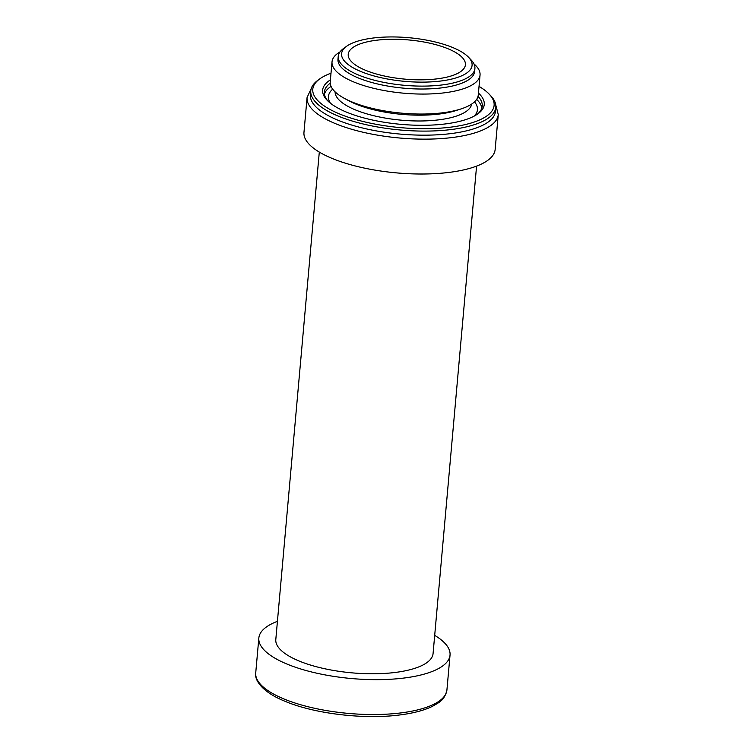 <?xml version="1.0" encoding="UTF-8"?>
<svg xmlns="http://www.w3.org/2000/svg" width="754" height="754" viewBox="0 0 754 754"><rect width="100%" height="100%" fill="white"/><g stroke="black" fill="none" stroke-linecap="round" stroke-linejoin="round"><path stroke-width="1.13" d="M437.904 78.746A58.821 19.689 -174.9 0 1 348.329 56.201A58.821 19.689 -174.9 0 1 408.574 39.934A58.821 19.689 -174.9 0 1 464.982 66.606A58.821 19.689 -174.9 0 1 437.904 78.746M441.439 80.932A65.513 21.923 -174.9 0 1 364.653 72.987A65.513 21.923 -174.9 0 1 346.52 46.343A65.513 21.923 -174.9 0 1 408.772 37.7A65.513 21.923 -174.9 0 1 468.517 57.229A65.513 21.923 -174.9 0 1 441.439 80.932M468.517 57.229L471.175 60.018A68.605 22.959 -174.9 0 1 474.907 68.539A68.605 22.959 -174.9 0 1 442.815 84.853A68.605 22.959 -174.9 0 1 372.542 79.736A68.605 22.959 -174.9 0 1 338.226 56.343A68.605 22.959 -174.9 0 1 343.409 48.624L346.52 46.343M474.907 68.539L474.643 71.451A68.605 22.959 -174.9 0 1 442.56 87.756A68.605 22.959 -174.9 0 1 372.288 82.638A68.605 22.959 -174.9 0 1 337.971 59.255L338.226 56.343M473.946 63.873A74.307 24.863 -174.9 0 1 480.044 75.042A74.307 24.863 -174.9 0 1 445.294 92.704A74.307 24.863 -174.9 0 1 369.187 87.162A74.307 24.863 -174.9 0 1 332.024 61.828A74.307 24.863 -174.9 0 1 339.997 51.913M480.044 75.042L478.262 95.023A74.307 24.863 -174.9 0 1 461.241 108.859A74.307 24.863 -174.9 0 1 443.512 112.685A74.307 24.863 -174.9 0 1 344.531 98.444A74.307 24.863 -174.9 0 1 330.233 81.809L332.024 61.828M461.241 108.859L456.594 110.376A68.605 22.959 -174.9 0 1 440.223 113.911A68.605 22.959 -174.9 0 1 348.838 100.763L344.531 98.444M324.409 94.071A79.255 26.522 -174.9 0 1 331.063 86.399M476.641 99.396A79.255 26.522 -174.9 0 1 481.825 108.114M327.905 101.017A79.255 26.522 -174.9 0 1 324.352 92.016A79.255 26.522 -174.9 0 1 330.224 83.176M478.027 96.361A79.255 26.522 -174.9 0 1 482.24 106.107A79.255 26.522 -174.9 0 1 477.15 114.344M478.432 93.072A81.121 27.144 -174.9 0 1 478.13 113.656A81.121 27.144 -174.9 0 1 446.311 123.807A81.121 27.144 -174.9 0 1 327.066 100.178A81.121 27.144 -174.9 0 1 330.412 79.867M479.026 86.399A91.027 30.462 -174.9 0 1 489.167 94.109A91.027 30.462 -174.9 0 1 451.552 127.04A91.027 30.462 -174.9 0 1 344.851 116.012A91.027 30.462 -174.9 0 1 319.658 78.972A91.027 30.462 -174.9 0 1 331.006 73.185M489.167 94.109L490.76 95.786A92.883 31.084 -174.9 0 1 495.812 107.313A92.883 31.084 -174.9 0 1 452.372 129.396A92.883 31.084 -174.9 0 1 357.236 122.468A92.883 31.084 -174.9 0 1 310.78 90.8A92.883 31.084 -174.9 0 1 317.792 80.348L319.658 78.972M495.812 107.313L495.453 111.385A92.883 31.084 -174.9 0 1 452.014 133.458A92.883 31.084 -174.9 0 1 356.878 126.54A92.883 31.084 -174.9 0 1 310.422 94.872L310.78 90.8M495.755 104.947L498.271 114.561L495.161 149.433A95.975 32.12 -174.9 0 1 450.279 172.251A95.975 32.12 -174.9 0 1 351.967 165.098A95.975 32.12 -174.9 0 1 303.966 132.374L307.076 97.502L311.261 88.482M476.575 166.116L433.069 653.567A78.953 26.418 -174.9 0 1 396.152 672.332A78.953 26.418 -174.9 0 1 315.285 666.442A78.953 26.418 -174.9 0 1 275.804 639.524L319.3 152.082M434.7 635.377A95.975 32.12 -174.9 0 1 450.034 655.075A95.975 32.12 -174.9 0 1 405.152 677.893A95.975 32.12 -174.9 0 1 306.84 670.74A95.975 32.12 -174.9 0 1 258.839 638.016A95.975 32.12 -174.9 0 1 277.425 621.334M471.712 104.043A68.605 22.959 -174.9 0 1 439.705 119.726A68.605 22.959 -174.9 0 1 370.252 114.825A68.605 22.959 -174.9 0 1 335.087 91.856M330.431 103.213A74.797 25.033 -174.9 0 1 332.693 89.16M474.539 101.818A74.797 25.033 -174.9 0 1 474.275 116.05M498.271 114.561A95.975 32.12 -174.9 0 1 453.39 137.379A95.975 32.12 -174.9 0 1 355.077 130.225A95.975 32.12 -174.9 0 1 307.076 97.502M402.033 712.766A95.975 32.12 -174.9 0 1 303.73 705.612A95.975 32.12 -174.9 0 1 255.729 672.888C254.23 680.108 262.401 692.285 285.106 701.324C314.908 713.934 365.219 719.778 400.808 714.82C413.871 713.096 424.455 710.249 432.57 706.281C439.309 702.238 444.521 700.447 446.924 689.948A95.975 32.12 -174.9 0 1 402.033 712.766M258.839 638.016L255.729 672.888M450.034 655.075L446.924 689.948"/></g></svg>
